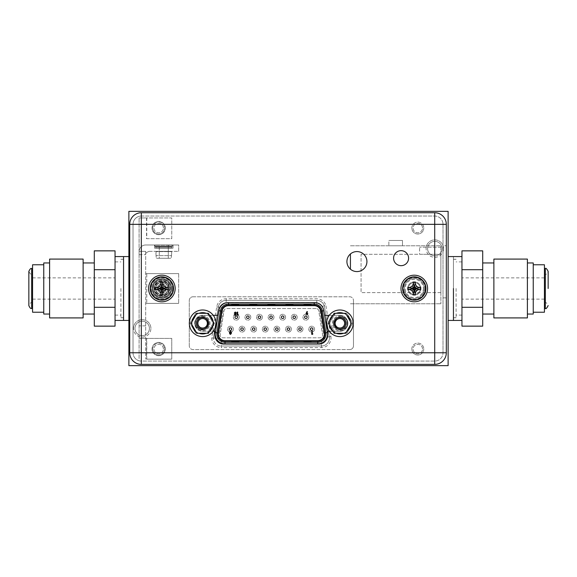 <?xml version="1.0" encoding="UTF-8"?>
<svg xmlns="http://www.w3.org/2000/svg" width="577" height="577" viewBox="0 0 577 577"><rect width="100%" height="100%" fill="white"/><g stroke="black" fill="none" stroke-linecap="round" stroke-linejoin="round"><path stroke-width="0.43" stroke-dasharray="2.88 2.16" d="M128.88 211.348L128.88 365.652L448.12 365.652L448.12 211.348L128.88 211.348M134.946 328.407A7.234 7.234 0 0 1 142.18 321.173A7.234 7.234 0 0 1 149.414 328.407A7.234 7.234 0 0 1 142.18 335.641A7.234 7.234 0 0 1 134.946 328.407A7.234 7.234 0 0 1 142.18 321.173A7.234 7.234 0 0 1 149.414 328.407A7.234 7.234 0 0 1 142.18 335.641A7.234 7.234 0 0 1 134.946 328.407A7.234 7.234 0 0 0 142.18 335.641A7.234 7.234 0 0 0 149.414 328.407A7.234 7.234 0 0 0 142.18 321.173A7.234 7.234 0 0 0 134.946 328.407M427.586 248.593A7.234 7.234 0 0 1 434.82 241.359A7.234 7.234 0 0 1 442.054 248.593A7.234 7.234 0 0 1 434.82 255.827A7.234 7.234 0 0 1 427.586 248.593A7.234 7.234 0 0 1 434.82 241.359A7.234 7.234 0 0 1 442.054 248.593A7.234 7.234 0 0 1 434.82 255.827A7.234 7.234 0 0 1 427.586 248.593A7.234 7.234 0 0 0 434.82 255.827A7.234 7.234 0 0 0 442.054 248.593A7.234 7.234 0 0 0 434.82 241.359A7.234 7.234 0 0 0 427.586 248.593M128.88 288.5L128.88 320.423L128.88 288.5M448.12 288.5L448.12 320.423L448.12 288.5M163.414 349.049A4.739 4.739 0 0 0 158.675 344.318A4.739 4.739 0 0 0 153.936 349.049A4.739 4.739 0 0 0 158.675 353.788A4.739 4.739 0 0 0 163.414 349.049A4.739 4.739 0 0 0 158.675 344.318A4.739 4.739 0 0 0 153.936 349.049A4.739 4.739 0 0 0 158.675 353.788A4.739 4.739 0 0 0 163.414 349.049A4.739 4.739 0 0 1 158.675 353.788A4.739 4.739 0 0 1 153.936 349.049A4.739 4.739 0 0 1 158.675 344.318A4.739 4.739 0 0 1 163.414 349.049M163.414 228.059A4.739 4.739 0 0 0 158.675 223.321A4.739 4.739 0 0 0 153.936 228.059A4.739 4.739 0 0 0 158.675 232.791A4.739 4.739 0 0 0 163.414 228.059A4.739 4.739 0 0 0 158.675 223.321A4.739 4.739 0 0 0 153.936 228.059A4.739 4.739 0 0 0 158.675 232.791A4.739 4.739 0 0 0 163.414 228.059A4.739 4.739 0 0 1 158.675 232.791A4.739 4.739 0 0 1 153.936 228.059A4.739 4.739 0 0 1 158.675 223.321A4.739 4.739 0 0 1 163.414 228.059M422.53 349.049A4.739 4.739 0 0 0 417.791 344.318A4.739 4.739 0 0 0 413.06 349.049A4.739 4.739 0 0 0 417.791 353.788A4.739 4.739 0 0 0 422.53 349.049A4.739 4.739 0 0 0 417.791 344.318A4.739 4.739 0 0 0 413.06 349.049A4.739 4.739 0 0 0 417.791 353.788A4.739 4.739 0 0 0 422.53 349.049A4.739 4.739 0 0 1 417.791 353.788A4.739 4.739 0 0 1 413.06 349.049A4.739 4.739 0 0 1 417.791 344.318A4.739 4.739 0 0 1 422.53 349.049M422.53 228.059A4.739 4.739 0 0 0 417.791 223.321A4.739 4.739 0 0 0 413.06 228.059A4.739 4.739 0 0 0 417.791 232.791A4.739 4.739 0 0 0 422.53 228.059A4.739 4.739 0 0 0 417.791 223.321A4.739 4.739 0 0 0 413.06 228.059A4.739 4.739 0 0 0 417.791 232.791A4.739 4.739 0 0 0 422.53 228.059A4.739 4.739 0 0 1 417.791 232.791A4.739 4.739 0 0 1 413.06 228.059A4.739 4.739 0 0 1 417.791 223.321A4.739 4.739 0 0 1 422.53 228.059M453.443 320.423L453.443 259.239L453.443 320.423M453.443 256.577L453.443 288.5L453.443 256.577M456.104 288.5L456.104 317.761L456.104 288.5M123.557 320.423L123.557 256.577L123.557 320.423M120.896 288.5L120.896 317.761L120.896 288.5M150.907 328.407A8.727 8.727 0 0 0 142.18 319.68A8.727 8.727 0 0 0 133.453 328.407A8.727 8.727 0 0 1 142.18 319.68A8.727 8.727 0 0 1 150.907 328.407A8.727 8.727 0 0 1 142.18 337.134A8.727 8.727 0 0 1 133.453 328.407A8.727 8.727 0 0 0 142.18 337.134A8.727 8.727 0 0 0 150.907 328.407M443.547 248.593A8.727 8.727 0 0 0 434.82 239.866A8.727 8.727 0 0 0 426.093 248.593A8.727 8.727 0 0 1 434.82 239.866A8.727 8.727 0 0 1 443.547 248.593A8.727 8.727 0 0 1 434.82 257.32A8.727 8.727 0 0 1 426.093 248.593A8.727 8.727 0 0 0 434.82 257.32A8.727 8.727 0 0 0 443.547 248.593M152.717 349.049A5.958 5.958 0 0 1 158.675 343.091A5.958 5.958 0 0 1 164.633 349.049A5.958 5.958 0 0 0 158.675 343.091A5.958 5.958 0 0 0 152.717 349.049A5.958 5.958 0 0 0 158.675 355.006A5.958 5.958 0 0 0 164.633 349.049A5.958 5.958 0 0 1 158.675 355.006A5.958 5.958 0 0 1 152.717 349.049M152.717 228.059A5.958 5.958 0 0 1 158.675 222.095A5.958 5.958 0 0 1 164.633 228.059A5.958 5.958 0 0 0 158.675 222.095A5.958 5.958 0 0 0 152.717 228.059A5.958 5.958 0 0 0 158.675 234.017A5.958 5.958 0 0 0 164.633 228.059A5.958 5.958 0 0 1 158.675 234.017A5.958 5.958 0 0 1 152.717 228.059M411.834 349.049A5.958 5.958 0 0 1 417.791 343.091A5.958 5.958 0 0 1 423.749 349.049A5.958 5.958 0 0 0 417.791 343.091A5.958 5.958 0 0 0 411.834 349.049A5.958 5.958 0 0 0 417.791 355.006A5.958 5.958 0 0 0 423.749 349.049A5.958 5.958 0 0 1 417.791 355.006A5.958 5.958 0 0 1 411.834 349.049M411.834 228.059A5.958 5.958 0 0 1 417.791 222.095A5.958 5.958 0 0 1 423.749 228.059A5.958 5.958 0 0 0 417.791 222.095A5.958 5.958 0 0 0 411.834 228.059A5.958 5.958 0 0 0 417.791 234.017A5.958 5.958 0 0 0 423.749 228.059A5.958 5.958 0 0 1 417.791 234.017A5.958 5.958 0 0 1 411.834 228.059M32.572 264.771L32.572 312.229M115.047 288.5L115.047 320.423L115.047 288.5M115.047 250.858L115.047 326.142M115.047 307.303L94.296 307.303L94.296 326.142M115.047 269.697L94.296 269.697L94.296 307.303M94.296 250.858L94.296 269.697M94.296 288.5L94.296 314.039L94.296 288.5M83.124 259.087L83.124 317.913M49.6 317.913L49.6 259.087M43.751 314.039L43.751 262.961M31.67 308.45L31.67 274.19C31.346 275.034 30.408 274.097 28.85 271.37L28.85 305.63C30.408 302.903 31.346 301.966 31.67 302.81L31.67 288.5L31.67 302.81L32.572 302.81M544.428 264.771L544.428 312.229M461.953 288.5L461.953 320.423L461.953 288.5M461.953 326.142L461.953 250.858M482.704 326.142L482.704 250.858M461.953 307.303L482.704 307.303M461.953 269.697L482.704 269.697M482.704 288.5L482.704 314.039L482.704 288.5M493.876 259.087L493.876 317.913M527.4 259.087L527.4 317.913M533.249 262.961L533.249 314.039M548.15 288.5L548.15 271.37C546.671 274.061 545.734 275.005 545.33 274.19L545.33 308.45M146.76 338.41L145.692 338.41L145.692 359.161L145.692 251.363L139.1 251.363A6.599 6.599 0 0 1 145.692 244.98L178.682 244.98L178.682 251.363L148.989 251.363C146.363 252.43 145.26 253.534 145.692 254.659L145.692 338.41L139.093 338.41L139.093 359.161L139.093 251.363L145.692 251.363L145.692 254.659C145.245 253.541 146.342 252.445 148.989 251.363C146.363 252.43 145.26 253.534 145.692 254.659C145.245 253.541 146.342 252.445 148.989 251.363L178.682 251.363L178.682 244.98L145.692 244.98A6.599 6.599 0 0 0 139.1 251.363L139.093 254.659L139.093 251.363A6.599 6.599 0 0 1 145.692 244.98L178.682 244.98L145.692 244.98A6.599 6.599 0 0 0 139.1 251.363L145.692 251.363L139.093 251.363L139.093 254.659L139.093 217.947L139.093 338.41L146.544 338.41L146.544 359.161L171.766 359.161L146.76 359.161L146.76 338.41L171.766 338.41L146.544 338.41M154.549 244.98L173.013 244.98L154.549 244.98L173.013 244.98L154.549 244.98L154.549 248.168L173.013 248.168L154.549 248.168L154.549 244.98M178.682 251.363L178.682 244.98L178.682 251.363M155.804 251.363L171.766 251.363L171.499 255.618L171.766 251.363L155.804 251.363L171.499 251.63L156.071 251.63L171.499 251.63L156.071 251.63L156.071 255.618L155.804 251.363L171.766 251.363L155.804 251.363M156.54 258.28L171.023 258.28A7.717 7.717 0 0 0 171.499 255.618A7.717 7.717 0 0 1 171.023 258.28L156.54 258.28A7.717 7.717 0 0 1 156.071 255.618L171.499 255.618L156.071 255.618A7.717 7.717 0 0 0 156.54 258.28L171.023 258.28L156.54 258.28M159.266 258.28L168.304 258.28L159.266 258.28L168.304 258.28L168.304 244.98L168.304 258.28L159.266 258.28L159.266 244.98L168.304 244.98L159.266 244.98L159.266 258.28M154.953 244.98L172.617 244.98L172.884 246.307L154.953 246.574L172.884 246.307L172.617 244.98L154.953 244.98L172.884 245.239L154.686 245.239L172.884 245.239L154.686 245.239L154.953 246.574L154.953 244.98L172.617 244.98L154.953 244.98M155.804 246.574L171.766 246.574L171.766 248.168L155.804 248.168L171.766 248.168L171.766 246.574L155.804 246.574L171.499 246.841L156.071 246.841L171.499 246.841L156.071 246.841L155.804 248.168L171.766 248.168L155.804 248.168L155.804 246.574L171.766 246.574L155.804 246.574M173.013 248.168L173.013 244.98L173.013 248.168L154.549 248.168L173.013 248.168M146.544 238.698L171.766 238.698L171.766 217.947L139.093 217.947L146.544 217.947L146.544 238.698L171.766 238.698L171.766 217.947L146.544 217.947M158.675 234.709A6.65 6.65 0 0 0 165.325 228.059A6.65 6.65 0 0 0 158.675 221.409A6.65 6.65 0 0 0 152.025 228.059A6.65 6.65 0 0 0 158.675 234.709A6.65 6.65 0 0 0 165.325 228.059A6.65 6.65 0 0 0 158.675 221.409A6.65 6.65 0 0 0 152.025 228.059A6.65 6.65 0 0 0 158.675 234.709M171.766 338.41L171.766 359.161L171.766 338.41M158.675 355.699A6.65 6.65 0 0 0 165.325 349.049A6.65 6.65 0 0 0 158.675 342.399A6.65 6.65 0 0 0 152.025 349.049A6.65 6.65 0 0 0 158.675 355.699A6.65 6.65 0 0 0 165.325 349.049A6.65 6.65 0 0 0 158.675 342.399A6.65 6.65 0 0 0 152.025 349.049A6.65 6.65 0 0 0 158.675 355.699M145.692 325.854L139.093 325.854L145.692 325.854M145.692 303.401L178.682 303.401L145.692 303.401M145.692 273.599L178.682 273.599L146.76 273.599L146.76 303.401L146.76 273.599L145.692 273.599M178.682 273.599L178.682 303.401L178.682 273.599M161.87 279.268A9.232 9.232 0 0 1 171.102 288.5A9.232 9.232 0 0 1 161.87 297.732A9.232 9.232 0 0 1 152.638 288.5A9.232 9.232 0 0 1 161.87 279.268A9.232 9.232 0 0 1 171.102 288.5A9.232 9.232 0 0 1 161.87 297.732A9.232 9.232 0 0 1 152.638 288.5A9.232 9.232 0 0 1 161.87 279.268A9.232 9.232 0 0 1 171.102 288.5A9.232 9.232 0 0 1 161.87 297.732A9.232 9.232 0 0 1 152.638 288.5A9.232 9.232 0 0 1 161.87 279.268A9.232 9.232 0 0 1 171.102 288.5A9.232 9.232 0 0 1 161.87 297.732A9.232 9.232 0 0 1 152.638 288.5A9.232 9.232 0 0 1 161.87 279.268M161.87 280.783A7.717 7.717 0 0 0 154.153 288.5A7.717 7.717 0 0 0 161.87 296.217A7.717 7.717 0 0 0 169.58 288.5A7.717 7.717 0 0 0 161.87 280.783A7.717 7.717 0 0 0 154.153 288.5A7.717 7.717 0 0 0 161.87 296.217A7.717 7.717 0 0 0 169.58 288.5A7.717 7.717 0 0 0 161.87 280.783A7.717 7.717 0 0 0 154.153 288.5A7.717 7.717 0 0 0 161.87 296.217A7.717 7.717 0 0 0 169.58 288.5A7.717 7.717 0 0 0 161.87 280.783A7.717 7.717 0 0 0 154.153 288.5A7.717 7.717 0 0 0 161.87 296.217A7.717 7.717 0 0 0 169.58 288.5A7.717 7.717 0 0 0 161.87 280.783A7.717 7.717 0 0 1 169.58 288.5A7.717 7.717 0 0 1 161.87 296.217A7.717 7.717 0 0 1 154.153 288.5A7.717 7.717 0 0 1 161.87 280.783A7.717 7.717 0 0 1 169.58 288.5A7.717 7.717 0 0 1 161.87 296.217A7.717 7.717 0 0 1 154.153 288.5A7.717 7.717 0 0 1 161.87 280.783M161.87 281.259A7.241 7.241 0 0 0 154.629 288.5A7.241 7.241 0 0 0 161.87 295.741A7.241 7.241 0 0 0 169.111 288.5A7.241 7.241 0 0 0 161.87 281.259M161.87 283.985A4.515 4.515 0 0 0 157.348 288.5A4.515 4.515 0 0 0 161.87 293.015A4.515 4.515 0 0 0 166.385 288.5A4.515 4.515 0 0 0 161.87 283.985A4.515 4.515 0 0 0 157.348 288.5A4.515 4.515 0 0 0 161.87 293.015A4.515 4.515 0 0 0 166.385 288.5A4.515 4.515 0 0 0 161.87 283.985M161.87 279.405A9.095 9.095 0 0 0 152.768 288.5A9.095 9.095 0 0 0 161.87 297.595A9.095 9.095 0 0 0 170.965 288.5A9.095 9.095 0 0 0 161.87 279.405A9.095 9.095 0 0 0 152.768 288.5A9.095 9.095 0 0 0 161.87 297.595A9.095 9.095 0 0 0 170.965 288.5A9.095 9.095 0 0 0 161.87 279.405A9.095 9.095 0 0 1 170.965 288.5A9.095 9.095 0 0 1 161.87 297.595A9.095 9.095 0 0 1 152.768 288.5A9.095 9.095 0 0 1 161.87 279.405M159.266 244.98L168.304 244.98L159.266 244.98M434.712 212.733A11.598 11.598 0 0 1 446.309 224.33L446.309 352.771A11.598 11.598 0 0 1 434.712 364.375L141.329 364.375A11.598 11.598 0 0 1 129.731 352.771L129.731 224.33A11.598 11.598 0 0 1 141.329 212.733L434.712 212.733M133.027 352.771L133.027 224.33A8.302 8.302 0 0 1 141.329 216.029A8.302 8.302 0 0 0 133.027 224.33L133.027 352.771A8.302 8.302 0 0 0 141.329 361.072A8.302 8.302 0 0 1 133.027 352.771L141.329 352.771L141.329 361.072L434.712 361.072A8.302 8.302 0 0 0 443.013 352.771A8.302 8.302 0 0 1 434.712 361.072L141.329 361.072M141.329 216.029L434.712 216.029A8.302 8.302 0 0 1 443.013 224.33A8.302 8.302 0 0 0 434.712 216.029L141.329 216.029L141.329 224.33L133.027 224.33M443.013 224.33L443.013 352.771L443.013 224.33L434.712 224.33L434.712 216.029M408.588 258.171A7.501 7.501 0 0 1 401.087 265.672A7.501 7.501 0 0 1 393.586 258.171A7.501 7.501 0 0 1 401.087 250.67A7.501 7.501 0 0 1 408.588 258.171M168.52 288.5A6.65 6.65 0 0 1 161.87 295.15A6.65 6.65 0 0 1 155.213 288.5A6.65 6.65 0 0 1 161.87 281.85A6.65 6.65 0 0 1 168.52 288.5A6.65 6.65 0 0 1 161.87 295.15A6.65 6.65 0 0 1 155.213 288.5A6.65 6.65 0 0 1 161.87 281.85A6.65 6.65 0 0 1 168.52 288.5M420.929 288.5A6.65 6.65 0 0 1 414.279 295.15A6.65 6.65 0 0 1 407.629 288.5A6.65 6.65 0 0 1 414.279 281.85A6.65 6.65 0 0 1 420.929 288.5A6.65 6.65 0 0 1 414.279 295.15A6.65 6.65 0 0 1 407.629 288.5A6.65 6.65 0 0 1 414.279 281.85A6.65 6.65 0 0 1 420.929 288.5M314.934 302.651L227.59 302.651A8.835 8.835 0 0 0 218.892 309.95L217.947 315.316L202.621 315.316A7.984 7.984 0 0 0 194.644 323.3A7.984 7.984 0 0 0 202.621 331.277L214.86 331.277L214.86 335.215A8.835 8.835 0 0 0 223.696 344.051L318.829 344.051A8.835 8.835 0 0 0 327.664 335.215L327.664 331.277L339.896 331.277A7.984 7.984 0 0 0 347.881 323.3A7.984 7.984 0 0 0 339.896 315.316L324.577 315.316L323.625 309.95A8.835 8.835 0 0 0 314.934 302.651M366.929 261.576A10.004 10.004 0 0 1 356.925 271.579A10.004 10.004 0 0 1 346.921 261.576A10.004 10.004 0 0 1 356.925 251.572A10.004 10.004 0 0 1 366.929 261.576M443.013 245.723L443.013 297.862L443.013 245.723L446.309 245.723L443.013 245.723M446.309 297.862L443.013 297.862L446.309 297.862L446.309 245.723L446.309 297.862M213.266 315.316L202.621 315.316A7.984 7.984 0 0 0 194.644 323.3A7.984 7.984 0 0 0 202.621 331.277L213.266 331.277M329.258 331.277L339.896 331.277A7.984 7.984 0 0 0 347.881 323.3A7.984 7.984 0 0 0 339.896 315.316L329.258 315.316M434.712 361.072L434.712 352.771L141.329 352.771L141.329 224.33L434.712 224.33L434.712 352.771L443.013 352.771M350.434 269.185L350.434 253.967M350.434 245.788L440.886 245.788L440.886 303.783L440.886 245.788L350.434 245.788M388.848 245.788L402.472 245.788L388.848 245.788L402.472 245.788L388.848 245.788L388.848 240.465L402.472 240.465L388.848 240.465L402.472 240.465L388.848 240.465L388.848 245.788M350.434 303.783L440.886 303.783L350.434 303.783M440.886 254.298L440.886 292.611L440.886 254.298L419.602 254.298L419.602 247.172L419.602 254.298L440.886 254.298L361.072 254.298L361.072 292.611L361.072 254.298L440.886 254.298M440.886 247.172L419.602 247.172L440.886 247.172M440.886 292.611L361.072 292.611L440.886 292.611M402.472 245.788L402.472 240.465L402.472 245.788M195.971 323.3A6.65 6.65 0 0 1 202.621 316.643A6.65 6.65 0 0 1 209.278 323.3A6.65 6.65 0 0 0 202.621 316.643A6.65 6.65 0 0 0 195.971 323.3A6.65 6.65 0 0 0 202.621 329.95A6.65 6.65 0 0 0 209.278 323.3A6.65 6.65 0 0 1 202.621 329.95A6.65 6.65 0 0 1 195.971 323.3M189.321 323.3A13.3 13.3 0 0 1 202.621 309.993A13.3 13.3 0 0 1 215.928 323.3A13.3 13.3 0 0 1 202.621 336.6A13.3 13.3 0 0 1 189.321 323.3M195.834 331.494L191.102 323.3L195.834 315.1A10.638 10.638 0 0 1 198.921 313.318L206.328 313.318A10.638 10.638 0 0 1 209.415 315.1L213.115 321.519A10.638 10.638 0 0 1 213.115 325.075L209.415 331.494A10.638 10.638 0 0 1 206.328 333.275L198.921 333.275A10.638 10.638 0 0 1 195.834 331.494L196.865 333.275L198.921 333.275M192.134 325.075A10.638 10.638 0 0 1 192.134 321.519M202.621 333.939A10.638 10.638 0 0 1 191.982 323.3A10.638 10.638 0 0 1 202.621 312.655A10.638 10.638 0 0 1 213.266 323.3A10.638 10.638 0 0 1 202.621 333.939M195.834 315.1L196.865 313.318L198.921 313.318M206.328 313.318L208.384 313.318L209.415 315.1M213.115 321.519L214.146 323.3L213.115 325.075M209.415 331.494L208.384 333.275L206.328 333.275M202.621 315.85A7.451 7.451 0 0 1 210.071 323.3A7.451 7.451 0 0 1 202.621 330.744A7.451 7.451 0 0 1 195.177 323.3A7.451 7.451 0 0 1 202.621 315.85A7.451 7.451 0 0 0 195.177 323.3A7.451 7.451 0 0 0 202.621 330.744A7.451 7.451 0 0 0 210.071 323.3A7.451 7.451 0 0 0 202.621 315.85M197.673 323.3A4.948 4.948 0 0 0 202.621 328.248A4.948 4.948 0 0 0 207.576 323.3A4.948 4.948 0 0 0 202.621 318.353A4.948 4.948 0 0 0 197.673 323.3A4.948 4.948 0 0 0 202.621 328.248A4.948 4.948 0 0 0 207.576 323.3A4.948 4.948 0 0 0 202.621 318.353A4.948 4.948 0 0 0 197.673 323.3M196.663 323.3A5.958 5.958 0 0 1 202.621 317.336A5.958 5.958 0 0 1 208.585 323.3A5.958 5.958 0 0 1 202.621 329.258A5.958 5.958 0 0 1 196.663 323.3A5.958 5.958 0 0 0 202.621 329.258A5.958 5.958 0 0 0 208.585 323.3A5.958 5.958 0 0 0 202.621 317.336A5.958 5.958 0 0 0 196.663 323.3M197.889 323.3A4.739 4.739 0 0 1 202.621 318.562A4.739 4.739 0 0 1 207.359 323.3A4.739 4.739 0 0 1 202.621 328.032A4.739 4.739 0 0 1 197.889 323.3A4.739 4.739 0 0 0 202.621 328.032A4.739 4.739 0 0 0 207.359 323.3A4.739 4.739 0 0 0 202.621 318.562A4.739 4.739 0 0 0 197.889 323.3M333.246 323.3A6.65 6.65 0 0 1 339.896 316.643A6.65 6.65 0 0 1 346.546 323.3A6.65 6.65 0 0 0 339.896 316.643A6.65 6.65 0 0 0 333.246 323.3A6.65 6.65 0 0 0 339.896 329.95A6.65 6.65 0 0 0 346.546 323.3A6.65 6.65 0 0 1 339.896 329.95A6.65 6.65 0 0 1 333.246 323.3M326.596 323.3A13.3 13.3 0 0 1 339.896 309.993A13.3 13.3 0 0 1 353.196 323.3A13.3 13.3 0 0 1 339.896 336.6A13.3 13.3 0 0 1 326.596 323.3M333.109 331.494L328.378 323.3L333.109 315.1A10.638 10.638 0 0 1 336.196 313.318L343.603 313.318A10.638 10.638 0 0 1 346.683 315.1L350.39 321.519A10.638 10.638 0 0 1 350.39 325.075L346.683 331.494A10.638 10.638 0 0 1 343.603 333.275L336.196 333.275A10.638 10.638 0 0 1 333.109 331.494L334.141 333.275L336.196 333.275M329.409 325.075A10.638 10.638 0 0 1 329.409 321.519M339.896 333.939A10.638 10.638 0 0 1 329.258 323.3A10.638 10.638 0 0 1 339.896 312.655A10.638 10.638 0 0 1 350.542 323.3A10.638 10.638 0 0 1 339.896 333.939M333.109 315.1L334.141 313.318L336.196 313.318M343.603 313.318L345.659 313.318L346.683 315.1M350.39 321.519L351.415 323.3L350.39 325.075M346.683 331.494L345.659 333.275L343.603 333.275M339.896 315.85A7.451 7.451 0 0 1 347.347 323.3A7.451 7.451 0 0 1 339.896 330.744A7.451 7.451 0 0 1 332.446 323.3A7.451 7.451 0 0 1 339.896 315.85A7.451 7.451 0 0 0 332.446 323.3A7.451 7.451 0 0 0 339.896 330.744A7.451 7.451 0 0 0 347.347 323.3A7.451 7.451 0 0 0 339.896 315.85M334.948 323.3A4.948 4.948 0 0 0 339.896 328.248A4.948 4.948 0 0 0 344.844 323.3A4.948 4.948 0 0 0 339.896 318.353A4.948 4.948 0 0 0 334.948 323.3A4.948 4.948 0 0 0 339.896 328.248A4.948 4.948 0 0 0 344.844 323.3A4.948 4.948 0 0 0 339.896 318.353A4.948 4.948 0 0 0 334.948 323.3M333.939 323.3A5.958 5.958 0 0 1 339.896 317.336A5.958 5.958 0 0 1 345.854 323.3A5.958 5.958 0 0 1 339.896 329.258A5.958 5.958 0 0 1 333.939 323.3A5.958 5.958 0 0 0 339.896 329.258A5.958 5.958 0 0 0 345.854 323.3A5.958 5.958 0 0 0 339.896 317.336A5.958 5.958 0 0 0 333.939 323.3M335.165 323.3A4.739 4.739 0 0 1 339.896 318.562A4.739 4.739 0 0 1 344.635 323.3A4.739 4.739 0 0 1 339.896 328.032A4.739 4.739 0 0 1 335.165 323.3A4.739 4.739 0 0 0 339.896 328.032A4.739 4.739 0 0 0 344.635 323.3A4.739 4.739 0 0 0 339.896 318.562A4.739 4.739 0 0 0 335.165 323.3M173.518 288.5A11.655 11.655 0 0 1 161.87 300.155A11.655 11.655 0 0 1 150.215 288.5A11.655 11.655 0 0 1 161.87 276.845A11.655 11.655 0 0 1 173.518 288.5M170.965 288.5A9.095 9.095 0 0 1 161.87 297.595A9.095 9.095 0 0 1 152.768 288.5A9.095 9.095 0 0 1 161.87 279.405A9.095 9.095 0 0 1 170.965 288.5M160.853 292.972L159.591 290.779L157.398 289.51L155.458 289.51M167.395 287.49L168.282 287.49M162.88 284.028L164.142 286.221L166.335 287.49M162.88 282.088L162.88 282.975M160.853 282.975L160.853 282.088M157.398 287.49L159.591 286.221L160.853 284.028M155.458 287.49L156.338 287.49M168.282 289.51L166.335 289.51L164.142 290.779L162.88 292.972L162.88 294.912M160.853 294.912L160.853 294.025M171.816 288.5A9.953 9.953 0 0 1 161.87 298.453A9.953 9.953 0 0 1 151.917 288.5A9.953 9.953 0 0 1 161.87 278.547A9.953 9.953 0 0 1 171.816 288.5A9.953 9.953 0 0 1 161.87 298.453A9.953 9.953 0 0 1 151.917 288.5A9.953 9.953 0 0 1 161.87 278.547A9.953 9.953 0 0 1 171.816 288.5A9.953 9.953 0 0 0 161.87 278.547A9.953 9.953 0 0 0 151.917 288.5A9.953 9.953 0 0 0 161.87 298.453A9.953 9.953 0 0 0 171.816 288.5M175.17 288.5A13.3 13.3 0 0 1 161.87 301.8A13.3 13.3 0 0 1 148.563 288.5A13.3 13.3 0 0 1 161.87 275.2A13.3 13.3 0 0 1 175.17 288.5M167.828 288.5A5.958 5.958 0 0 1 161.87 294.458A5.958 5.958 0 0 1 155.905 288.5A5.958 5.958 0 0 1 161.87 282.542A5.958 5.958 0 0 1 167.828 288.5A5.958 5.958 0 0 1 161.87 294.458A5.958 5.958 0 0 1 155.905 288.5A5.958 5.958 0 0 1 161.87 282.542A5.958 5.958 0 0 1 167.828 288.5M425.934 288.5A11.655 11.655 0 0 1 414.279 300.155A11.655 11.655 0 0 1 402.631 288.5A11.655 11.655 0 0 1 414.279 276.845A11.655 11.655 0 0 1 425.934 288.5M423.381 288.5A9.095 9.095 0 0 1 414.279 297.595A9.095 9.095 0 0 1 405.184 288.5A9.095 9.095 0 0 1 414.279 279.405A9.095 9.095 0 0 1 423.381 288.5M413.269 292.972L412.007 290.779L409.814 289.51L407.867 289.51M419.811 287.49L420.691 287.49M415.296 284.028L416.558 286.221L418.751 287.49M415.296 282.088L415.296 282.975M413.269 282.975L413.269 282.088M409.814 287.49L412.007 286.221L413.269 284.028M407.867 287.49L408.754 287.49M420.691 289.51L418.751 289.51L416.558 290.779L415.296 292.972L415.296 294.912M413.269 294.912L413.269 294.025M424.232 288.5A9.953 9.953 0 0 1 414.279 298.453A9.953 9.953 0 0 1 404.333 288.5A9.953 9.953 0 0 1 414.279 278.547A9.953 9.953 0 0 1 424.232 288.5A9.953 9.953 0 0 1 414.279 298.453A9.953 9.953 0 0 1 404.333 288.5A9.953 9.953 0 0 1 414.279 278.547A9.953 9.953 0 0 1 424.232 288.5A9.953 9.953 0 0 0 414.279 278.547A9.953 9.953 0 0 0 404.333 288.5A9.953 9.953 0 0 0 414.279 298.453A9.953 9.953 0 0 0 424.232 288.5M427.586 288.5A13.3 13.3 0 0 1 414.279 301.8A13.3 13.3 0 0 1 400.979 288.5A13.3 13.3 0 0 1 414.279 275.2A13.3 13.3 0 0 1 427.586 288.5M420.244 288.5A5.958 5.958 0 0 1 414.279 294.458A5.958 5.958 0 0 1 408.321 288.5A5.958 5.958 0 0 1 414.279 282.542A5.958 5.958 0 0 1 420.244 288.5A5.958 5.958 0 0 1 414.279 294.458A5.958 5.958 0 0 1 408.321 288.5A5.958 5.958 0 0 1 414.279 282.542A5.958 5.958 0 0 1 420.244 288.5M218.409 334.09A6.599 6.599 0 0 0 225.001 340.682L317.754 340.682A6.599 6.599 0 0 0 324.267 333.037L320.754 311.227A6.599 6.599 0 0 0 314.241 305.673L228.514 305.673A6.599 6.599 0 0 0 222.001 311.227L218.488 333.037A6.599 6.599 0 0 0 218.409 334.09M228.514 305.673L314.241 305.673M236.029 313.448L235.676 315.121L234.298 315.121L234.298 314.616L235.243 314.616L235.366 314.047L234.262 313.08L235.272 312.027L236.274 312.842L235.243 312.568L234.803 313.059L236.029 313.448M238.323 314.616L237.161 315.121L237.161 312.107L237.702 312.107L237.702 314.616L238.323 314.616M306.207 313.051L306.978 311.544L307.454 311.782L306.928 312.821L307.837 313.773L306.914 314.717L305.983 313.773L306.207 313.051M234.983 317.22A1.277 1.277 0 0 1 236.26 315.944A1.277 1.277 0 0 1 237.536 317.22A1.277 1.277 0 0 1 236.26 318.497A1.277 1.277 0 0 1 234.983 317.22A1.277 1.277 0 0 0 236.26 318.497A1.277 1.277 0 0 0 237.536 317.22A1.277 1.277 0 0 0 236.26 315.944A1.277 1.277 0 0 0 234.983 317.22A1.277 1.277 0 0 1 236.26 315.944A1.277 1.277 0 0 1 237.536 317.22A1.277 1.277 0 0 1 236.26 318.497A1.277 1.277 0 0 1 234.983 317.22M258.186 317.22A1.277 1.277 0 0 1 259.462 315.944A1.277 1.277 0 0 1 260.739 317.22A1.277 1.277 0 0 1 259.462 318.497A1.277 1.277 0 0 1 258.186 317.22A1.277 1.277 0 0 0 259.462 318.497A1.277 1.277 0 0 0 260.739 317.22A1.277 1.277 0 0 0 259.462 315.944A1.277 1.277 0 0 0 258.186 317.22A1.277 1.277 0 0 1 259.462 315.944A1.277 1.277 0 0 1 260.739 317.22A1.277 1.277 0 0 1 259.462 318.497A1.277 1.277 0 0 1 258.186 317.22M281.381 317.22A1.277 1.277 0 0 1 282.658 315.944A1.277 1.277 0 0 1 283.934 317.22A1.277 1.277 0 0 1 282.658 318.497A1.277 1.277 0 0 1 281.381 317.22A1.277 1.277 0 0 0 282.658 318.497A1.277 1.277 0 0 0 283.934 317.22A1.277 1.277 0 0 0 282.658 315.944A1.277 1.277 0 0 0 281.381 317.22A1.277 1.277 0 0 1 282.658 315.944A1.277 1.277 0 0 1 283.934 317.22A1.277 1.277 0 0 1 282.658 318.497A1.277 1.277 0 0 1 281.381 317.22M304.577 317.22A1.277 1.277 0 0 1 305.853 315.944A1.277 1.277 0 0 1 307.13 317.22A1.277 1.277 0 0 1 305.853 318.497A1.277 1.277 0 0 1 304.577 317.22A1.277 1.277 0 0 0 305.853 318.497A1.277 1.277 0 0 0 307.13 317.22A1.277 1.277 0 0 0 305.853 315.944A1.277 1.277 0 0 0 304.577 317.22A1.277 1.277 0 0 1 305.853 315.944A1.277 1.277 0 0 1 307.13 317.22A1.277 1.277 0 0 1 305.853 318.497A1.277 1.277 0 0 1 304.577 317.22M240.782 329.142A1.277 1.277 0 0 1 242.059 327.866A1.277 1.277 0 0 1 243.335 329.142A1.277 1.277 0 0 1 242.059 330.419A1.277 1.277 0 0 1 240.782 329.142A1.277 1.277 0 0 0 242.059 330.419A1.277 1.277 0 0 0 243.335 329.142A1.277 1.277 0 0 0 242.059 327.866A1.277 1.277 0 0 0 240.782 329.142A1.277 1.277 0 0 1 242.059 327.866A1.277 1.277 0 0 1 243.335 329.142A1.277 1.277 0 0 1 242.059 330.419A1.277 1.277 0 0 1 240.782 329.142M263.985 329.142A1.277 1.277 0 0 1 265.261 327.866A1.277 1.277 0 0 1 266.538 329.142A1.277 1.277 0 0 1 265.261 330.419A1.277 1.277 0 0 1 263.985 329.142A1.277 1.277 0 0 0 265.261 330.419A1.277 1.277 0 0 0 266.538 329.142A1.277 1.277 0 0 0 265.261 327.866A1.277 1.277 0 0 0 263.985 329.142A1.277 1.277 0 0 1 265.261 327.866A1.277 1.277 0 0 1 266.538 329.142A1.277 1.277 0 0 1 265.261 330.419A1.277 1.277 0 0 1 263.985 329.142M287.18 329.142A1.277 1.277 0 0 1 288.457 327.866A1.277 1.277 0 0 1 289.733 329.142A1.277 1.277 0 0 1 288.457 330.419A1.277 1.277 0 0 1 287.18 329.142A1.277 1.277 0 0 0 288.457 330.419A1.277 1.277 0 0 0 289.733 329.142A1.277 1.277 0 0 0 288.457 327.866A1.277 1.277 0 0 0 287.18 329.142A1.277 1.277 0 0 1 288.457 327.866A1.277 1.277 0 0 1 289.733 329.142A1.277 1.277 0 0 1 288.457 330.419A1.277 1.277 0 0 1 287.18 329.142M310.376 329.142A1.277 1.277 0 0 1 311.659 327.866A1.277 1.277 0 0 1 312.936 329.142A1.277 1.277 0 0 1 311.659 330.419A1.277 1.277 0 0 1 310.376 329.142A1.277 1.277 0 0 0 311.659 330.419A1.277 1.277 0 0 0 312.936 329.142A1.277 1.277 0 0 0 311.659 327.866A1.277 1.277 0 0 0 310.376 329.142A1.277 1.277 0 0 1 311.659 327.866A1.277 1.277 0 0 1 312.936 329.142A1.277 1.277 0 0 1 311.659 330.419A1.277 1.277 0 0 1 310.376 329.142M298.778 329.142A1.277 1.277 0 0 1 300.054 327.866A1.277 1.277 0 0 1 301.331 329.142A1.277 1.277 0 0 1 300.054 330.419A1.277 1.277 0 0 1 298.778 329.142A1.277 1.277 0 0 0 300.054 330.419A1.277 1.277 0 0 0 301.331 329.142A1.277 1.277 0 0 0 300.054 327.866A1.277 1.277 0 0 0 298.778 329.142A1.277 1.277 0 0 1 300.054 327.866A1.277 1.277 0 0 1 301.331 329.142A1.277 1.277 0 0 1 300.054 330.419A1.277 1.277 0 0 1 298.778 329.142M275.582 329.142A1.277 1.277 0 0 1 276.859 327.866A1.277 1.277 0 0 1 278.136 329.142A1.277 1.277 0 0 1 276.859 330.419A1.277 1.277 0 0 1 275.582 329.142A1.277 1.277 0 0 0 276.859 330.419A1.277 1.277 0 0 0 278.136 329.142A1.277 1.277 0 0 0 276.859 327.866A1.277 1.277 0 0 0 275.582 329.142A1.277 1.277 0 0 1 276.859 327.866A1.277 1.277 0 0 1 278.136 329.142A1.277 1.277 0 0 1 276.859 330.419A1.277 1.277 0 0 1 275.582 329.142M252.387 329.142A1.277 1.277 0 0 1 253.664 327.866A1.277 1.277 0 0 1 254.94 329.142A1.277 1.277 0 0 1 253.664 330.419A1.277 1.277 0 0 1 252.387 329.142A1.277 1.277 0 0 0 253.664 330.419A1.277 1.277 0 0 0 254.94 329.142A1.277 1.277 0 0 0 253.664 327.866A1.277 1.277 0 0 0 252.387 329.142A1.277 1.277 0 0 1 253.664 327.866A1.277 1.277 0 0 1 254.94 329.142A1.277 1.277 0 0 1 253.664 330.419A1.277 1.277 0 0 1 252.387 329.142M229.184 329.142A1.277 1.277 0 0 1 230.461 327.866A1.277 1.277 0 0 1 231.738 329.142A1.277 1.277 0 0 1 230.461 330.419A1.277 1.277 0 0 1 229.184 329.142A1.277 1.277 0 0 0 230.461 330.419A1.277 1.277 0 0 0 231.738 329.142A1.277 1.277 0 0 0 230.461 327.866A1.277 1.277 0 0 0 229.184 329.142A1.277 1.277 0 0 1 230.461 327.866A1.277 1.277 0 0 1 231.738 329.142A1.277 1.277 0 0 1 230.461 330.419A1.277 1.277 0 0 1 229.184 329.142M292.979 317.22A1.277 1.277 0 0 1 294.256 315.944A1.277 1.277 0 0 1 295.532 317.22A1.277 1.277 0 0 1 294.256 318.497A1.277 1.277 0 0 1 292.979 317.22A1.277 1.277 0 0 0 294.256 318.497A1.277 1.277 0 0 0 295.532 317.22A1.277 1.277 0 0 0 294.256 315.944A1.277 1.277 0 0 0 292.979 317.22A1.277 1.277 0 0 1 294.256 315.944A1.277 1.277 0 0 1 295.532 317.22A1.277 1.277 0 0 1 294.256 318.497A1.277 1.277 0 0 1 292.979 317.22M269.784 317.22A1.277 1.277 0 0 1 271.06 315.944A1.277 1.277 0 0 1 272.337 317.22A1.277 1.277 0 0 1 271.06 318.497A1.277 1.277 0 0 1 269.784 317.22A1.277 1.277 0 0 0 271.06 318.497A1.277 1.277 0 0 0 272.337 317.22A1.277 1.277 0 0 0 271.06 315.944A1.277 1.277 0 0 0 269.784 317.22A1.277 1.277 0 0 1 271.06 315.944A1.277 1.277 0 0 1 272.337 317.22A1.277 1.277 0 0 1 271.06 318.497A1.277 1.277 0 0 1 269.784 317.22M246.581 317.22A1.277 1.277 0 0 1 247.858 315.944A1.277 1.277 0 0 1 249.141 317.22A1.277 1.277 0 0 1 247.858 318.497A1.277 1.277 0 0 1 246.581 317.22A1.277 1.277 0 0 0 247.858 318.497A1.277 1.277 0 0 0 249.141 317.22A1.277 1.277 0 0 0 247.858 315.944A1.277 1.277 0 0 0 246.581 317.22A1.277 1.277 0 0 1 247.858 315.944A1.277 1.277 0 0 1 249.141 317.22A1.277 1.277 0 0 1 247.858 318.497A1.277 1.277 0 0 1 246.581 317.22M312.885 333.823L311.739 334.321L311.739 331.335L312.272 331.335L312.272 333.823L312.885 333.823M229.552 333.571L229.401 332.179L230.418 331.256L231.449 332.179L231.298 333.578L230.425 334.429L229.552 333.571M322.334 310.967L325.839 332.785A8.193 8.193 0 0 1 317.754 342.284L225.001 342.284A8.193 8.193 0 0 1 216.916 332.785L220.428 310.967A8.193 8.193 0 0 1 228.514 304.079L314.241 304.079A8.193 8.193 0 0 1 322.334 310.967M231.471 304.079L238.921 304.079L231.471 304.079L231.471 304.613L238.921 304.613L231.471 304.613L231.471 304.079M303.834 304.079L311.284 304.079L303.834 304.079L303.834 304.613L311.284 304.613L303.834 304.613L303.834 304.079M275.106 304.079L267.656 304.079L275.106 304.079L275.106 304.613L267.656 304.613L275.106 304.613L275.106 304.079M293.195 304.079L285.745 304.079L293.195 304.079L293.195 304.613L285.745 304.613L293.195 304.613L293.195 304.079M257.01 304.079L249.567 304.079L257.01 304.079L257.01 304.613L249.567 304.613L257.01 304.613L257.01 304.079M303.834 342.284L311.284 342.284L303.834 342.284L303.834 341.75L311.284 341.75L303.834 341.75L303.834 342.284M231.471 342.284L238.921 342.284L231.471 342.284L231.471 341.75L238.921 341.75L231.471 341.75L231.471 342.284M285.745 342.284L293.195 342.284L285.745 342.284L285.745 341.75L293.195 341.75L285.745 341.75L285.745 342.284M249.567 342.284L257.01 342.284L249.567 342.284L249.567 341.75L257.01 341.75L249.567 341.75L249.567 342.284M267.656 342.284L275.106 342.284L267.656 342.284L267.656 341.75L275.106 341.75L267.656 341.75L267.656 342.284M349.756 349.568L193.006 349.568A3.722 3.722 0 0 1 189.278 345.847A3.722 3.722 0 0 0 193.006 349.568L349.756 349.568A3.722 3.722 0 0 0 353.477 345.847A3.722 3.722 0 0 1 349.756 349.568M189.278 345.847L189.278 300.516A3.722 3.722 0 0 1 193.006 296.787A3.722 3.722 0 0 0 189.278 300.516L189.278 345.847M193.006 296.787L349.756 296.787A3.722 3.722 0 0 1 353.477 300.516A3.722 3.722 0 0 0 349.756 296.787L193.006 296.787M353.477 300.516L353.477 345.847L353.477 300.516M207.958 323.178A6.383 6.383 0 0 1 201.568 329.568A6.383 6.383 0 0 1 195.185 323.178A6.383 6.383 0 0 1 201.568 316.795A6.383 6.383 0 0 1 207.958 323.178A6.383 6.383 0 0 0 201.568 316.795A6.383 6.383 0 0 0 195.185 323.178A6.383 6.383 0 0 0 201.568 329.568A6.383 6.383 0 0 0 207.958 323.178M347.57 323.178A6.383 6.383 0 0 1 341.187 329.568A6.383 6.383 0 0 1 334.804 323.178A6.383 6.383 0 0 1 341.187 316.795A6.383 6.383 0 0 1 347.57 323.178A6.383 6.383 0 0 0 341.187 316.795A6.383 6.383 0 0 0 334.804 323.178A6.383 6.383 0 0 0 341.187 329.568A6.383 6.383 0 0 0 347.57 323.178M195.798 333.181L190.021 323.178L195.798 313.174L207.345 313.174L213.122 323.178L207.345 333.181L195.798 333.181L190.021 323.178L195.798 313.174L207.345 313.174L213.122 323.178L207.345 333.181L195.798 333.181M335.41 333.181L329.633 323.178L335.41 313.174L346.965 313.174L352.735 323.178L346.965 333.181L335.41 333.181L329.633 323.178L335.41 313.174L346.965 313.174L352.735 323.178L346.965 333.181L335.41 333.181M330.902 336.506A9.578 9.578 0 0 1 321.447 347.599L221.308 347.599L221.308 340.682A2.661 2.661 0 0 1 218.669 338.338L213.331 338.028A7.984 7.984 0 0 0 221.308 346.005A7.984 7.984 0 0 1 213.331 338.028A7.984 7.984 0 0 0 221.308 346.005A7.984 7.984 0 0 1 213.331 338.028L211.737 337.891L216.736 306.813A9.578 9.578 0 0 1 226.191 298.756L316.773 298.756A9.578 9.578 0 0 1 325.897 305.421L324.339 305.796A7.984 7.984 0 0 0 316.773 300.357L226.191 300.357A7.984 7.984 0 0 0 218.315 307.065L213.331 338.028L218.315 307.065A7.984 7.984 0 0 1 226.191 300.357L316.773 300.357A7.984 7.984 0 0 1 324.339 305.796L329.323 336.759L324.339 305.796L319.175 307.195L324.072 337.603L329.323 336.759A7.984 7.984 0 0 1 321.447 346.005L221.308 346.005L321.447 346.005A7.984 7.984 0 0 0 329.323 336.759A7.984 7.984 0 0 1 329.424 338.028A7.984 7.984 0 0 0 329.323 336.759L330.902 336.506L325.897 305.421M316.102 308.551L226.653 308.551A2.661 2.661 0 0 0 224.027 310.787L220.176 334.732A2.661 2.661 0 0 0 222.801 337.812L319.954 337.812A2.661 2.661 0 0 0 322.586 334.732L318.728 310.787A2.661 2.661 0 0 0 316.102 308.551L226.653 308.551A2.661 2.661 0 0 0 224.027 310.787L220.176 334.732A2.661 2.661 0 0 0 222.801 337.812L319.954 337.812A2.661 2.661 0 0 0 322.586 334.732L318.728 310.787A2.661 2.661 0 0 0 316.102 308.551M297.184 317.22A2.928 2.928 0 0 0 294.256 314.292A2.928 2.928 0 0 0 291.335 317.22A2.928 2.928 0 0 0 294.256 320.148A2.928 2.928 0 0 0 297.184 317.22A2.928 2.928 0 0 1 294.256 320.148A2.928 2.928 0 0 1 291.335 317.22A2.928 2.928 0 0 1 294.256 314.292A2.928 2.928 0 0 1 297.184 317.22M273.988 317.22A2.928 2.928 0 0 0 271.06 314.292A2.928 2.928 0 0 0 268.132 317.22A2.928 2.928 0 0 0 271.06 320.148A2.928 2.928 0 0 0 273.988 317.22A2.928 2.928 0 0 1 271.06 320.148A2.928 2.928 0 0 1 268.132 317.22A2.928 2.928 0 0 1 271.06 314.292A2.928 2.928 0 0 1 273.988 317.22M250.786 317.22A2.928 2.928 0 0 0 247.858 314.292A2.928 2.928 0 0 0 244.936 317.22A2.928 2.928 0 0 0 247.858 320.148A2.928 2.928 0 0 0 250.786 317.22A2.928 2.928 0 0 1 247.858 320.148A2.928 2.928 0 0 1 244.936 317.22A2.928 2.928 0 0 1 247.858 314.292A2.928 2.928 0 0 1 250.786 317.22M314.58 329.142A2.928 2.928 0 0 0 311.659 326.214A2.928 2.928 0 0 0 308.731 329.142A2.928 2.928 0 0 0 311.659 332.063A2.928 2.928 0 0 0 314.58 329.142A2.928 2.928 0 0 1 311.659 332.063A2.928 2.928 0 0 1 308.731 329.142A2.928 2.928 0 0 1 311.659 326.214A2.928 2.928 0 0 1 314.58 329.142M291.385 329.142A2.928 2.928 0 0 0 288.457 326.214A2.928 2.928 0 0 0 285.528 329.142A2.928 2.928 0 0 0 288.457 332.063A2.928 2.928 0 0 0 291.385 329.142A2.928 2.928 0 0 1 288.457 332.063A2.928 2.928 0 0 1 285.528 329.142A2.928 2.928 0 0 1 288.457 326.214A2.928 2.928 0 0 1 291.385 329.142M268.182 329.142A2.928 2.928 0 0 0 265.261 326.214A2.928 2.928 0 0 0 262.333 329.142A2.928 2.928 0 0 0 265.261 332.063A2.928 2.928 0 0 0 268.182 329.142A2.928 2.928 0 0 1 265.261 332.063A2.928 2.928 0 0 1 262.333 329.142A2.928 2.928 0 0 1 265.261 326.214A2.928 2.928 0 0 1 268.182 329.142M244.987 329.142A2.928 2.928 0 0 0 242.059 326.214A2.928 2.928 0 0 0 239.138 329.142A2.928 2.928 0 0 0 242.059 332.063A2.928 2.928 0 0 0 244.987 329.142A2.928 2.928 0 0 1 242.059 332.063A2.928 2.928 0 0 1 239.138 329.142A2.928 2.928 0 0 1 242.059 326.214A2.928 2.928 0 0 1 244.987 329.142M233.389 329.142A2.928 2.928 0 0 0 230.461 326.214A2.928 2.928 0 0 0 227.533 329.142A2.928 2.928 0 0 0 230.461 332.063A2.928 2.928 0 0 0 233.389 329.142A2.928 2.928 0 0 1 230.461 332.063A2.928 2.928 0 0 1 227.533 329.142A2.928 2.928 0 0 1 230.461 326.214A2.928 2.928 0 0 1 233.389 329.142M256.585 329.142A2.928 2.928 0 0 0 253.664 326.214A2.928 2.928 0 0 0 250.735 329.142A2.928 2.928 0 0 0 253.664 332.063A2.928 2.928 0 0 0 256.585 329.142A2.928 2.928 0 0 1 253.664 332.063A2.928 2.928 0 0 1 250.735 329.142A2.928 2.928 0 0 1 253.664 326.214A2.928 2.928 0 0 1 256.585 329.142M279.787 329.142A2.928 2.928 0 0 0 276.859 326.214A2.928 2.928 0 0 0 273.931 329.142A2.928 2.928 0 0 0 276.859 332.063A2.928 2.928 0 0 0 279.787 329.142A2.928 2.928 0 0 1 276.859 332.063A2.928 2.928 0 0 1 273.931 329.142A2.928 2.928 0 0 1 276.859 326.214A2.928 2.928 0 0 1 279.787 329.142M302.983 329.142A2.928 2.928 0 0 0 300.054 326.214A2.928 2.928 0 0 0 297.133 329.142A2.928 2.928 0 0 0 300.054 332.063A2.928 2.928 0 0 0 302.983 329.142A2.928 2.928 0 0 1 300.054 332.063A2.928 2.928 0 0 1 297.133 329.142A2.928 2.928 0 0 1 300.054 326.214A2.928 2.928 0 0 1 302.983 329.142M239.188 317.22A2.928 2.928 0 0 0 236.26 314.292A2.928 2.928 0 0 0 233.339 317.22A2.928 2.928 0 0 0 236.26 320.148A2.928 2.928 0 0 0 239.188 317.22A2.928 2.928 0 0 1 236.26 320.148A2.928 2.928 0 0 1 233.339 317.22A2.928 2.928 0 0 1 236.26 314.292A2.928 2.928 0 0 1 239.188 317.22M262.384 317.22A2.928 2.928 0 0 0 259.462 314.292A2.928 2.928 0 0 0 256.534 317.22A2.928 2.928 0 0 0 259.462 320.148A2.928 2.928 0 0 0 262.384 317.22A2.928 2.928 0 0 1 259.462 320.148A2.928 2.928 0 0 1 256.534 317.22A2.928 2.928 0 0 1 259.462 314.292A2.928 2.928 0 0 1 262.384 317.22M285.586 317.22A2.928 2.928 0 0 0 282.658 314.292A2.928 2.928 0 0 0 279.73 317.22A2.928 2.928 0 0 0 282.658 320.148A2.928 2.928 0 0 0 285.586 317.22A2.928 2.928 0 0 1 282.658 320.148A2.928 2.928 0 0 1 279.73 317.22A2.928 2.928 0 0 1 282.658 314.292A2.928 2.928 0 0 1 285.586 317.22M308.782 317.22A2.928 2.928 0 0 0 305.853 314.292A2.928 2.928 0 0 0 302.932 317.22A2.928 2.928 0 0 0 305.853 320.148A2.928 2.928 0 0 0 308.782 317.22A2.928 2.928 0 0 1 305.853 320.148A2.928 2.928 0 0 1 302.932 317.22A2.928 2.928 0 0 1 305.853 314.292A2.928 2.928 0 0 1 308.782 317.22M207.9 323.178A6.333 6.333 0 0 1 201.568 329.51A6.333 6.333 0 0 1 195.242 323.178A6.333 6.333 0 0 1 201.568 316.845A6.333 6.333 0 0 1 207.9 323.178A6.333 6.333 0 0 1 201.568 329.51A6.333 6.333 0 0 1 195.242 323.178A6.333 6.333 0 0 1 201.568 316.845A6.333 6.333 0 0 1 207.9 323.178M347.52 323.178A6.333 6.333 0 0 1 341.187 329.51A6.333 6.333 0 0 1 334.855 323.178A6.333 6.333 0 0 1 341.187 316.845A6.333 6.333 0 0 1 347.52 323.178A6.333 6.333 0 0 1 341.187 329.51A6.333 6.333 0 0 1 334.855 323.178A6.333 6.333 0 0 1 341.187 316.845A6.333 6.333 0 0 1 347.52 323.178M311.284 342.284L311.284 341.75L311.284 342.284M238.921 342.284L238.921 341.75L238.921 342.284M293.195 342.284L293.195 341.75L293.195 342.284M257.01 342.284L257.01 341.75L257.01 342.284M275.106 342.284L275.106 341.75L275.106 342.284M238.921 304.079L238.921 304.613L238.921 304.079M311.284 304.079L311.284 304.613L311.284 304.079M267.656 304.079L267.656 304.613L267.656 304.079M285.745 304.079L285.745 304.613L285.745 304.079M249.567 304.079L249.567 304.613L249.567 304.079M306.906 313.325L306.524 313.744L306.906 314.176L307.296 313.744L306.906 313.325M230.432 333.888L230.425 333.189L230.432 333.888M230.418 332.648L230.908 332.222L230.425 331.797L229.942 332.215L230.418 332.648M31.67 268.55L31.67 288.5L31.67 274.19L32.572 274.19M544.428 274.19L545.33 274.19L545.33 302.81L545.33 268.55M154.686 246.307L172.884 246.307L154.686 246.307M156.071 247.901L171.499 247.901L156.071 247.901M146.76 217.947L146.76 238.698M161.87 280.516A7.984 7.984 0 0 0 153.886 288.5A7.984 7.984 0 0 0 161.87 296.484A7.984 7.984 0 0 0 169.847 288.5A7.984 7.984 0 0 0 161.87 280.516A7.984 7.984 0 0 0 153.886 288.5A7.984 7.984 0 0 0 161.87 296.484A7.984 7.984 0 0 0 169.847 288.5A7.984 7.984 0 0 0 161.87 280.516A7.984 7.984 0 0 0 153.886 288.5A7.984 7.984 0 0 0 161.87 296.484A7.984 7.984 0 0 0 169.847 288.5A7.984 7.984 0 0 0 161.87 280.516M161.87 279.665A8.835 8.835 0 0 0 153.035 288.5A8.835 8.835 0 0 0 161.87 297.335A8.835 8.835 0 0 0 170.698 288.5A8.835 8.835 0 0 0 161.87 279.665A8.835 8.835 0 0 0 153.035 288.5A8.835 8.835 0 0 0 161.87 297.335A8.835 8.835 0 0 0 170.698 288.5A8.835 8.835 0 0 0 161.87 279.665M172.667 288.5A10.804 10.804 0 0 1 161.87 299.304A10.804 10.804 0 0 1 151.066 288.5A10.804 10.804 0 0 1 161.87 277.696A10.804 10.804 0 0 1 172.667 288.5M425.083 288.5A10.804 10.804 0 0 1 414.279 299.304A10.804 10.804 0 0 1 403.482 288.5A10.804 10.804 0 0 1 414.279 277.696A10.804 10.804 0 0 1 425.083 288.5M325.839 332.785A8.193 8.193 0 0 1 317.754 342.284M323.769 310.736L324.649 315.316M317.379 302.997A9.787 9.787 0 0 0 314.241 302.485L314.241 302.651M323.019 307.938A9.787 9.787 0 0 1 323.906 310.714M220.428 310.967A8.193 8.193 0 0 1 228.514 304.079M225.001 342.284A8.193 8.193 0 0 1 216.916 332.785M314.241 302.485L228.514 302.485A9.787 9.787 0 0 0 226.162 302.766M211.737 337.898A9.578 9.578 0 0 0 211.73 338.028A9.578 9.578 0 0 0 221.308 347.599M218.669 338.338L223.566 307.916L216.736 306.813M226.191 298.756L226.191 305.673A2.661 2.661 0 0 0 223.566 307.916M319.175 307.195A2.661 2.661 0 0 0 316.773 305.673L316.773 298.756M316.773 300.357A7.984 7.984 0 0 1 324.339 305.796M218.315 307.065A7.984 7.984 0 0 1 226.191 300.357M321.447 347.599L321.447 346.005A7.984 7.984 0 0 0 329.424 338.028A7.984 7.984 0 0 1 321.447 346.005L321.447 340.682L221.308 340.682M324.072 337.603A2.661 2.661 0 0 1 321.447 340.682M453.443 317.711L456.104 317.711M453.443 259.289L456.104 259.289M120.896 317.711L123.557 317.711M120.896 259.289L123.557 259.289M32.572 299.138L115.047 299.138M32.572 277.862L115.047 277.862M115.047 315.107L120.896 315.107M115.047 261.893L120.896 261.893M120.896 317.761L123.557 317.761M120.896 259.239L123.557 259.239M544.428 299.138L461.953 299.138M544.428 277.862L461.953 277.862M461.953 315.107L456.104 315.107M461.953 261.893L456.104 261.893M456.104 317.761L453.443 317.761M456.104 259.239L453.443 259.239M544.428 302.81L545.33 302.81C545.734 301.995 546.671 302.939 548.15 305.63M139.093 254.659L145.692 254.659L139.093 254.659"/><path stroke-width="0.87" d="M128.88 211.348L128.88 365.652L448.12 365.652L448.12 211.348L128.88 211.348M453.443 288.5L453.443 320.423L453.443 288.5M115.047 320.423L123.557 320.423L123.557 256.577L123.557 320.423L128.88 320.423M115.047 307.303L94.296 307.303L94.296 326.142L115.047 326.142L115.047 250.858L94.296 250.858L94.296 269.697L115.047 269.697M94.296 307.303L94.296 269.697M83.124 288.5L83.124 317.913L49.6 317.913L49.6 259.087L83.124 259.087L83.124 288.5M49.6 262.961L43.751 262.961L43.751 314.039L49.6 314.039M43.751 264.771L32.572 264.771L32.572 312.229L43.751 312.229M31.67 268.55L31.67 308.45C30.92 308.991 29.982 308.046 28.85 305.63L28.85 271.37C29.982 268.954 30.92 268.009 31.67 268.55L32.572 268.55M461.953 269.697L482.704 269.697L482.704 250.858L461.953 250.858L461.953 326.142L482.704 326.142L482.704 307.303L461.953 307.303M482.704 269.697L482.704 307.303M493.876 317.913L493.876 259.087L527.4 259.087L527.4 317.913L493.876 317.913M527.4 314.039L533.249 314.039L533.249 262.961L527.4 262.961M533.249 312.229L544.428 312.229L544.428 264.771L533.249 264.771M544.428 308.45L545.33 308.45L545.33 268.55C545.806 267.771 546.744 268.709 548.15 271.37L548.15 288.5M446.309 352.771L446.309 224.33A11.598 11.598 0 0 0 434.712 212.733L434.712 224.33L446.309 224.33A11.598 11.598 0 0 0 434.712 212.733L141.329 212.733A11.598 11.598 0 0 0 129.731 224.33L141.329 224.33L141.329 212.733A11.598 11.598 0 0 0 129.731 224.33L129.731 352.771A11.598 11.598 0 0 0 141.329 364.375L434.712 364.375A11.598 11.598 0 0 0 446.309 352.771L434.712 352.771L434.712 364.375A11.598 11.598 0 0 0 446.309 352.771M408.588 258.171A7.501 7.501 0 0 1 401.087 265.672A7.501 7.501 0 0 1 393.586 258.171A7.501 7.501 0 0 1 401.087 250.67A7.501 7.501 0 0 1 408.588 258.171M329.258 315.316L324.577 315.316L323.625 309.95A8.835 8.835 0 0 0 314.934 302.651L227.59 302.651A8.835 8.835 0 0 0 218.892 309.95L217.947 315.316L213.266 315.316M213.266 331.277L214.86 331.277L214.86 335.215A8.835 8.835 0 0 0 223.696 344.051L318.829 344.051A8.835 8.835 0 0 0 327.664 335.215L327.664 331.277L329.258 331.277M366.929 261.576A10.004 10.004 0 0 1 356.925 271.579A10.004 10.004 0 0 1 346.921 261.576A10.004 10.004 0 0 1 356.925 251.572A10.004 10.004 0 0 1 366.929 261.576M141.329 364.375L141.329 352.771L434.712 352.771L434.712 224.33L141.329 224.33L141.329 352.771L129.731 352.771M350.434 253.967L350.434 269.185M189.321 323.3A13.3 13.3 0 0 1 202.621 309.993A13.3 13.3 0 0 1 215.928 323.3A13.3 13.3 0 0 1 202.621 336.6A13.3 13.3 0 0 1 189.321 323.3M196.865 333.275L191.102 323.3L196.865 313.318L208.384 313.318L214.146 323.3L208.384 333.275L196.865 333.275M196.822 323.3A5.799 5.799 0 0 1 202.621 317.494A5.799 5.799 0 0 1 208.427 323.3A5.799 5.799 0 0 1 202.621 329.099A5.799 5.799 0 0 1 196.822 323.3M195.834 331.494A10.638 10.638 0 0 1 192.134 325.075M192.134 321.519A10.638 10.638 0 0 1 195.834 315.1M198.921 313.318A10.638 10.638 0 0 1 206.328 313.318M209.415 315.1A10.638 10.638 0 0 1 213.115 321.519M213.115 325.075A10.638 10.638 0 0 1 209.415 331.494M206.328 333.275A10.638 10.638 0 0 1 198.921 333.275M197.889 323.3A4.739 4.739 0 0 1 202.621 318.562A4.739 4.739 0 0 1 207.359 323.3A4.739 4.739 0 0 1 202.621 328.032A4.739 4.739 0 0 1 197.889 323.3M326.596 323.3A13.3 13.3 0 0 1 339.896 309.993A13.3 13.3 0 0 1 353.196 323.3A13.3 13.3 0 0 1 339.896 336.6A13.3 13.3 0 0 1 326.596 323.3M334.141 333.275L328.378 323.3L334.141 313.318L345.659 313.318L351.415 323.3L345.659 333.275L334.141 333.275M334.097 323.3A5.799 5.799 0 0 1 339.896 317.494A5.799 5.799 0 0 1 345.695 323.3A5.799 5.799 0 0 1 339.896 329.099A5.799 5.799 0 0 1 334.097 323.3M333.109 331.494A10.638 10.638 0 0 1 329.409 325.075M329.409 321.519A10.638 10.638 0 0 1 333.109 315.1M336.196 313.318A10.638 10.638 0 0 1 343.603 313.318M346.683 315.1A10.638 10.638 0 0 1 350.39 321.519M350.39 325.075A10.638 10.638 0 0 1 346.683 331.494M343.603 333.275A10.638 10.638 0 0 1 336.196 333.275M335.165 323.3A4.739 4.739 0 0 1 339.896 318.562A4.739 4.739 0 0 1 344.635 323.3A4.739 4.739 0 0 1 339.896 328.032A4.739 4.739 0 0 1 335.165 323.3M173.518 288.5A11.655 11.655 0 0 0 161.87 276.845A11.655 11.655 0 0 0 150.215 288.5A11.655 11.655 0 0 0 161.87 300.155A11.655 11.655 0 0 0 173.518 288.5A11.655 11.655 0 0 1 161.87 300.155A11.655 11.655 0 0 1 150.215 288.5A11.655 11.655 0 0 1 161.87 276.845A11.655 11.655 0 0 1 173.518 288.5M162.88 282.975L162.88 284.028L164.142 286.221L166.335 287.49L168.34 287.49L168.34 289.51L166.335 289.51L164.142 290.779L162.88 292.972L162.873 294.977L160.86 294.977L160.853 292.972L159.591 290.779L157.398 289.51L155.393 289.51L155.393 287.49L161.055 288.312L160.68 288.688L161.452 288.918L161.683 289.683L163.053 288.312L162.281 288.082L162.05 287.317L161.055 288.312M159.591 290.779L161.452 288.918M160.853 294.025L161.683 289.315M168.34 287.49L163.053 288.312M162.685 288.312L167.395 287.49M164.142 286.221L162.281 288.082M156.338 287.49L157.398 287.49L159.591 286.221L160.853 284.028L160.86 282.023L162.873 282.023L162.05 287.685M162.873 282.023L162.05 287.317M160.86 282.023L161.683 287.317M161.683 287.685L160.853 282.975M159.591 286.221L161.452 288.082M155.393 287.49L160.68 288.312M155.393 289.51L160.68 288.688M157.398 289.51L161.055 288.688M168.34 289.51L163.053 288.688M166.335 289.51L162.685 288.688M164.142 290.779L162.281 288.918M162.88 292.972L162.05 289.315M162.873 294.977L162.05 289.683M160.86 294.977L161.683 289.683M175.17 288.5A13.3 13.3 0 0 1 161.87 301.8A13.3 13.3 0 0 1 148.563 288.5A13.3 13.3 0 0 1 161.87 275.2A13.3 13.3 0 0 1 175.17 288.5M425.934 288.5A11.655 11.655 0 0 0 414.279 276.845A11.655 11.655 0 0 0 402.631 288.5A11.655 11.655 0 0 0 414.279 300.155A11.655 11.655 0 0 0 425.934 288.5A11.655 11.655 0 0 1 414.279 300.155A11.655 11.655 0 0 1 402.631 288.5A11.655 11.655 0 0 1 414.279 276.845A11.655 11.655 0 0 1 425.934 288.5M415.296 282.975L415.296 284.028L416.558 286.221L418.751 287.49L420.756 287.49L420.756 289.51L418.751 289.51L416.558 290.779L415.296 292.972L415.289 294.977L413.276 294.977L413.269 292.972L412.007 290.779L409.814 289.51L407.809 289.51L407.809 287.49L413.464 288.312L413.096 288.688L413.868 288.918L414.098 289.683L415.469 288.312L414.697 288.082L414.466 287.317L413.464 288.312M412.007 290.779L413.868 288.918M413.269 294.025L414.098 289.315M420.756 287.49L415.469 288.312M415.094 288.312L419.811 287.49M416.558 286.221L414.697 288.082M408.754 287.49L409.814 287.49L412.007 286.221L413.269 284.028L413.276 282.023L415.289 282.023L414.466 287.685M415.289 282.023L414.466 287.317M413.276 282.023L414.098 287.317M414.098 287.685L413.269 282.975M412.007 286.221L413.868 288.082M407.809 287.49L413.096 288.312M407.809 289.51L413.096 288.688M409.814 289.51L413.464 288.688M420.756 289.51L415.469 288.688M418.751 289.51L415.094 288.688M416.558 290.779L414.697 288.918M415.296 292.972L414.466 289.315M415.289 294.977L414.466 289.683M413.276 294.977L414.098 289.683M427.586 288.5A13.3 13.3 0 0 1 414.279 301.8A13.3 13.3 0 0 1 400.979 288.5A13.3 13.3 0 0 1 414.279 275.2A13.3 13.3 0 0 1 427.586 288.5M225.001 340.682A6.599 6.599 0 0 1 218.488 333.037L222.001 311.227A6.599 6.599 0 0 1 228.514 305.673L314.241 305.673A6.599 6.599 0 0 1 320.754 311.227L324.267 333.037A6.599 6.599 0 0 1 317.754 340.682L225.001 340.682M324.649 315.316L327.419 332.532A9.787 9.787 0 0 1 317.754 343.878L225.001 343.878A9.787 9.787 0 0 1 215.336 332.532L218.849 310.714L220.428 310.967L216.916 332.785A8.193 8.193 0 0 0 225.001 342.284L317.754 342.284A8.193 8.193 0 0 0 325.839 332.785L322.334 310.967A8.193 8.193 0 0 0 314.241 304.079L228.514 304.079A8.193 8.193 0 0 0 220.428 310.967L221.474 311.14L217.962 332.958A7.133 7.133 0 0 0 225.001 341.216L317.754 341.216A7.133 7.133 0 0 0 324.793 332.958L321.281 311.14A7.133 7.133 0 0 0 314.241 305.146L228.514 305.146A7.133 7.133 0 0 0 221.474 311.14M235.676 315.121L236.029 313.448L234.803 313.059L235.243 312.568L236.274 312.842L235.272 312.027L234.262 313.08L235.366 314.047L235.243 314.616L234.298 314.616L234.298 315.121L235.676 315.121M237.998 315.121L238.323 314.616L237.702 314.616L237.702 312.107L237.161 312.107L237.161 315.121L237.998 315.121M306.978 311.544L305.983 313.773L306.914 314.717L307.837 313.773L306.928 312.821L307.454 311.782L306.978 311.544M306.524 313.744L306.906 313.325L307.296 313.744L306.906 314.176L306.524 313.744M237.536 317.22A1.277 1.277 0 0 0 236.26 315.944A1.277 1.277 0 0 0 234.983 317.22A1.277 1.277 0 0 0 236.26 318.497A1.277 1.277 0 0 0 237.536 317.22M260.739 317.22A1.277 1.277 0 0 0 259.462 315.944A1.277 1.277 0 0 0 258.186 317.22A1.277 1.277 0 0 0 259.462 318.497A1.277 1.277 0 0 0 260.739 317.22M283.934 317.22A1.277 1.277 0 0 0 282.658 315.944A1.277 1.277 0 0 0 281.381 317.22A1.277 1.277 0 0 0 282.658 318.497A1.277 1.277 0 0 0 283.934 317.22M307.13 317.22A1.277 1.277 0 0 0 305.853 315.944A1.277 1.277 0 0 0 304.577 317.22A1.277 1.277 0 0 0 305.853 318.497A1.277 1.277 0 0 0 307.13 317.22M243.335 329.142A1.277 1.277 0 0 0 242.059 327.866A1.277 1.277 0 0 0 240.782 329.142A1.277 1.277 0 0 0 242.059 330.419A1.277 1.277 0 0 0 243.335 329.142M266.538 329.142A1.277 1.277 0 0 0 265.261 327.866A1.277 1.277 0 0 0 263.985 329.142A1.277 1.277 0 0 0 265.261 330.419A1.277 1.277 0 0 0 266.538 329.142M289.733 329.142A1.277 1.277 0 0 0 288.457 327.866A1.277 1.277 0 0 0 287.18 329.142A1.277 1.277 0 0 0 288.457 330.419A1.277 1.277 0 0 0 289.733 329.142M312.936 329.142A1.277 1.277 0 0 0 311.659 327.866A1.277 1.277 0 0 0 310.376 329.142A1.277 1.277 0 0 0 311.659 330.419A1.277 1.277 0 0 0 312.936 329.142M301.331 329.142A1.277 1.277 0 0 0 300.054 327.866A1.277 1.277 0 0 0 298.778 329.142A1.277 1.277 0 0 0 300.054 330.419A1.277 1.277 0 0 0 301.331 329.142M278.136 329.142A1.277 1.277 0 0 0 276.859 327.866A1.277 1.277 0 0 0 275.582 329.142A1.277 1.277 0 0 0 276.859 330.419A1.277 1.277 0 0 0 278.136 329.142M254.94 329.142A1.277 1.277 0 0 0 253.664 327.866A1.277 1.277 0 0 0 252.387 329.142A1.277 1.277 0 0 0 253.664 330.419A1.277 1.277 0 0 0 254.94 329.142M231.738 329.142A1.277 1.277 0 0 0 230.461 327.866A1.277 1.277 0 0 0 229.184 329.142A1.277 1.277 0 0 0 230.461 330.419A1.277 1.277 0 0 0 231.738 329.142M295.532 317.22A1.277 1.277 0 0 0 294.256 315.944A1.277 1.277 0 0 0 292.979 317.22A1.277 1.277 0 0 0 294.256 318.497A1.277 1.277 0 0 0 295.532 317.22M272.337 317.22A1.277 1.277 0 0 0 271.06 315.944A1.277 1.277 0 0 0 269.784 317.22A1.277 1.277 0 0 0 271.06 318.497A1.277 1.277 0 0 0 272.337 317.22M249.141 317.22A1.277 1.277 0 0 0 247.858 315.944A1.277 1.277 0 0 0 246.581 317.22A1.277 1.277 0 0 0 247.858 318.497A1.277 1.277 0 0 0 249.141 317.22M312.568 334.321L312.885 333.823L312.272 333.823L312.272 331.335L311.739 331.335L311.739 334.321L312.568 334.321M229.812 332.958L229.552 333.571L230.425 334.429L231.298 333.578L231.449 332.179L230.418 331.256L229.401 332.179L229.812 332.958M230.757 333.542L230.093 333.549L230.757 333.542M230.908 332.222L230.418 332.648L229.942 332.215L230.425 331.797L230.908 332.222M173.215 288.5A11.352 11.352 0 0 0 161.87 277.148A11.352 11.352 0 0 0 150.518 288.5A11.352 11.352 0 0 0 161.87 299.852A11.352 11.352 0 0 0 173.215 288.5M425.631 288.5A11.352 11.352 0 0 0 414.279 277.148A11.352 11.352 0 0 0 402.934 288.5A11.352 11.352 0 0 0 414.279 299.852A11.352 11.352 0 0 0 425.631 288.5M217.962 332.958L216.916 332.785A8.193 8.193 0 0 0 225.001 342.284L225.001 341.216M228.514 305.146L228.514 302.651M314.241 302.651L314.241 305.146M321.281 311.14L323.769 310.736M325.947 334.09A8.193 8.193 0 0 0 325.839 332.785L324.793 332.958M317.754 341.216L317.754 343.878M327.419 332.532L325.839 332.785M317.379 302.997A9.787 9.787 0 0 1 323.019 307.938M225.001 343.878L225.001 342.284M218.849 310.714A9.787 9.787 0 0 1 226.162 302.766M316.773 305.673L314.241 305.673M228.514 305.673L226.191 305.673M216.916 332.785L215.336 332.532M448.12 320.423L461.953 320.423M448.12 256.577L461.953 256.577M115.047 256.577L128.88 256.577M83.124 314.039L94.296 314.039M83.124 262.961L94.296 262.961M31.67 308.45L32.572 308.45M493.876 314.039L482.704 314.039M493.876 262.961L482.704 262.961M545.33 268.55L544.428 268.55M545.33 308.45C545.806 309.229 546.744 308.291 548.15 305.63"/></g></svg>
